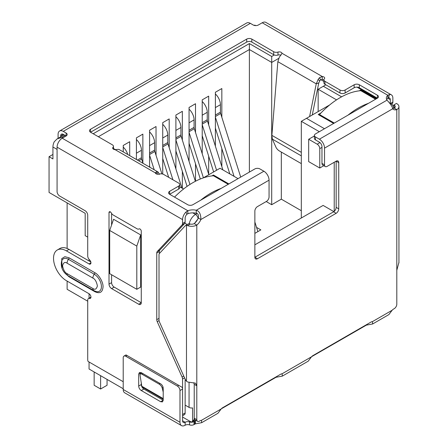 <?xml version="1.0" encoding="UTF-8"?>
<svg xmlns="http://www.w3.org/2000/svg" width="448" height="448" viewBox="0 0 448 448"><rect width="100%" height="100%" fill="white"/><g stroke="black" fill="none" stroke-linecap="round" stroke-linejoin="round"><path stroke-width="0.67" d="M319.771 168.022L308.672 161.616L308.672 139.266L317.19 144.183A3.651 2.106 60 0 1 319.771 148.652L319.771 168.022L323.809 165.693M334.225 162.277L334.225 211.35M197.82 219.072L194.701 223.171M193.866 382.704L194.219 384.356L194.219 419.3L192.584 421.338A3.651 2.106 60 0 1 192.175 421.719A3.651 2.106 60 0 1 190.35 421.534L182.566 417.043M185.142 405.121L189.062 407.383A3.651 2.106 0 0 0 192.584 407.926L192.584 421.338M254.867 244.826L323.126 205.419L333.872 211.624M301.319 218.008L301.319 121.313L319.329 131.706M136.802 289.302L109.704 273.661L109.704 230.451L113.574 219.274L140.672 234.92L140.672 287.067L136.802 289.302L136.802 246.092L140.672 234.92M87.718 237.126L85.187 235.665L85.187 213.315L49.056 192.455L49.056 156.699L52.931 158.934L52.931 147.011A9.122 5.27 -60 0 1 54.219 141.798L57.109 138.897L64.12 134.848M89.057 259.336L89.057 260.977M89.057 293.754L89.057 298.206M89.057 361.995L89.057 369.018L123.211 388.735M228.872 183.932L213.444 175.022L211.898 175.918M321.059 112.896L318.22 114.531L333.648 123.441M376.23 98.857L360.802 89.947L359.257 90.843M238.034 178.64L220.03 168.246L203.319 177.89M183.579 188.994L179.749 186.782M93.19 133.75L249.385 43.574L271.706 56.465L274.277 54.975M325.836 84.806L323.322 86.262L341.611 96.824M329.638 104.961L306.482 118.334L324.486 128.727M314.39 135.968L308.672 139.266M306.482 118.334L301.319 121.313M49.056 156.699L52.931 154.465M255.741 25.609L255.002 25.183L253.87 25.295M109.704 230.451L136.802 246.092M65.19 135.464L61.964 137.329L57.109 138.897M323.322 86.262L318.158 89.242L336.554 99.865M320.83 79.682L323.904 81.458M271.706 56.465L271.706 62.423L278.751 58.358M249.385 43.574L249.385 49.532L271.706 62.423L271.706 204.714L266.213 201.544M98.347 136.735L249.385 49.532L249.385 172.088M113.456 148.512L115.394 149.626M318.158 111.591L318.158 89.242M87.718 301.196L67.122 289.302L67.122 281.092M67.122 248.472L67.122 202.888M301.319 210.711L281.316 199.164L281.316 152.068M129.702 155.613L129.702 141.725L123.25 145.449L123.25 151.889M142.867 162.876L142.867 134.126L136.416 137.85L136.416 159.488M156.027 155.277L156.027 126.526L149.576 130.25L149.576 167.087M169.187 147.678L169.187 118.927L162.736 122.651L162.736 174.059M182.347 140.078L182.347 111.328L175.896 115.052L175.896 168.952M182.347 188.283L182.347 171.382M195.513 132.479L195.513 103.729L189.062 107.458L189.062 161.353M195.513 181.233L195.513 163.783M208.673 124.88L208.673 96.13L202.222 99.859L202.222 153.754M208.673 174.216L208.673 156.184M221.833 117.281L221.833 88.536L215.382 92.26L215.382 146.16M221.833 166.617L221.833 148.585M281.316 199.164L271.706 204.714M256.564 227.41L260.865 229.891L254.867 233.358M228.228 184.302L213.444 175.767L213.444 175.022M375.586 99.226L360.802 90.692L360.802 89.947M215.382 115.052L220.416 112.151L220.416 104.698A10.035 5.796 -120 0 0 215.382 93.951M220.416 112.151A3.651 2.106 -120 0 0 220.64 113.49L215.382 116.525M257.891 231.61L254.867 222.023M240.699 177.106L220.64 113.49M229.818 173.897L215.382 128.128M215.382 117.141L234.052 176.344M202.222 122.651L207.25 119.75L207.25 112.297A10.035 5.796 -120 0 0 202.222 101.55M207.25 119.75A3.651 2.106 -120 0 0 207.474 121.089L202.222 124.124M222.863 169.882L207.474 121.089M213.64 171.931L202.222 135.727M202.222 124.74L216.569 170.24M189.062 130.25L194.09 127.344L194.09 119.896A10.035 5.796 -120 0 0 189.062 109.15M194.09 127.344A3.651 2.106 -120 0 0 194.314 128.688L189.062 131.723M208.83 174.709L194.314 128.688M200.312 179.01L189.062 143.326M189.062 132.334L203.409 177.839M175.896 137.85L180.93 134.943L180.93 127.495A10.035 5.796 -120 0 0 175.896 116.749M180.93 134.943A3.651 2.106 -120 0 0 181.154 136.287L175.896 139.322M195.356 181.311L181.154 136.287M187.079 186.385L175.896 150.926M175.896 139.933L189.941 184.458M162.736 145.449L167.77 142.542L167.77 135.094A10.035 5.796 -120 0 0 162.736 124.348M167.77 142.542A3.651 2.106 -120 0 0 167.994 143.886L162.736 146.922M181.916 188.031L167.994 143.886M168.666 177.33L162.736 158.525M162.736 147.532L172.906 179.777M149.576 153.048L154.605 150.142L154.605 142.694A10.035 5.796 -120 0 0 149.576 131.947M154.605 150.142A3.651 2.106 -120 0 0 154.829 151.486L149.576 154.515M161.896 173.886L154.829 151.486M149.946 167.3L149.576 166.124M149.576 155.131L154.185 169.747M137.418 160.065L141.445 157.741L141.445 150.293A10.035 5.796 -120 0 0 136.416 139.546M141.445 157.741A3.651 2.106 -120 0 0 141.669 159.085L138.69 160.798M142.996 163.285L141.669 159.085M127.758 154.487A10.035 5.796 -120 0 0 123.25 147.146M179.749 184.604L179.749 187.583A3.651 2.106 180 0 1 178.679 189.073L178.679 186.094A3.651 2.106 0 0 0 179.749 184.604A3.651 2.106 0 0 0 178.679 183.109L163.682 174.451A3.651 2.106 180 0 0 159.365 174.087A2.738 1.579 180 0 1 156.128 173.813A2.738 1.579 180 0 1 155.344 172.883L156.582 171.769A7.297 4.217 -60 0 1 158.032 171.982L119.269 149.604A7.297 4.217 120 0 0 117.818 149.391L115.102 149.654A2.738 1.579 180 0 1 113.49 149.201A2.738 1.579 180 0 1 112.689 148.081A2.738 1.579 180 0 1 113.019 147.33L113.019 148.831M139.115 228.872L139.014 228.928A1.826 1.053 60 0 1 139.065 228.9A1.826 1.053 60 0 1 139.978 228.99A1.826 1.053 60 0 1 141.271 231.224L141.271 302.742A3.651 2.106 60 0 1 140.515 304.41A3.651 2.106 60 0 1 138.69 304.231L111.591 288.585A3.651 2.106 60 0 1 109.01 284.116L109.01 212.598A1.826 1.053 60 0 1 109.39 211.764A1.826 1.053 60 0 1 110.298 211.854A1.826 1.053 60 0 1 111.261 212.906A3.651 2.106 60 0 0 113.187 215.012L137.094 228.81A3.651 2.106 60 0 0 138.919 228.995L139.16 228.855M159.057 320.6L157.22 321.658A3.651 2.106 60 0 1 156.755 319.682L156.755 253.019A3.651 2.106 60 0 1 157.22 251.58L182.095 224.924A3.651 2.106 -120 0 0 182.56 223.485L182.56 219.61A7.297 4.217 -60 0 1 186.021 211.982L187.852 210.745A9.122 5.27 180 0 1 196.286 210.258C199.343 211.103 200.883 214.189 200.894 219.52A9.122 5.27 -60 0 1 196.801 225.075A7.297 4.217 180 0 1 187.555 225.59L190.232 224.039L189.062 223.81A3.651 2.106 -120 0 0 188.216 223.972L185.634 225.462A3.651 2.106 -120 0 0 185.343 225.691L159.477 253.417A3.651 2.106 60 0 0 159.012 254.856L159.012 320.023A3.651 2.106 60 0 0 159.477 322.006L185.304 379.512L186.48 381.254L187.622 381.993L195.507 383.174L196.801 385.767L196.801 419.664L194.219 418.174A3.651 2.106 120 0 0 194.975 419.849L197.557 421.338A3.651 2.106 -60 0 1 196.801 419.664M90.832 262.002L69.009 249.402A18.25 10.534 -120 0 0 59.886 248.5L57.305 249.99A18.25 10.534 -120 0 1 66.427 250.891L89.012 263.928A2.738 1.579 -120 0 0 90.378 264.062A2.738 1.579 -120 0 0 89.561 259.868A3.651 2.106 -120 0 1 87.718 255.948L87.718 215.208A3.651 2.106 60 0 0 85.137 210.739L59.657 196.022A3.651 2.106 -120 0 1 57.075 191.554L57.075 147.162A7.297 4.217 120 0 1 62.233 138.225L187.852 210.745L187.852 213.724A9.122 5.27 180 0 1 196.286 213.242L196.286 210.258L263.9 171.226L259.969 168.958A3.651 2.106 0 0 0 254.811 168.958L192.875 204.714A3.651 2.106 0 0 1 187.712 204.714L169.646 194.286L169.646 191.307A3.651 2.106 0 0 0 168.577 192.797A3.651 2.106 0 0 0 169.646 194.286L178.679 189.073M57.305 249.99A18.25 10.534 -120 0 0 54.51 264.611A18.25 10.534 -120 0 0 66.427 280.689L89.012 293.726A2.738 1.579 -120 0 1 90.798 296.139A2.738 1.579 -120 0 1 90.378 298.334A2.738 1.579 -120 0 1 89.561 298.424A3.651 2.106 -120 0 0 88.474 298.542A3.651 2.106 -120 0 0 87.718 300.216L87.718 359.733A3.651 2.106 60 0 0 88.066 361.424L123.211 381.713M182.56 388.814L182.56 379.019A3.651 2.106 -120 0 0 182.095 377.037L157.22 321.658M62.098 268.436L61.729 258.658L64.859 256.687L69.009 257.785L94.814 272.686C98.946 274.708 103.354 282.324 103.04 286.922C102.536 292.359 99.792 293.944 94.814 291.676L69.009 276.774L64.568 272.709M393.081 105.762L393.859 104.927L394.223 105.134A3.651 2.106 180 0 1 395.293 106.624A3.651 2.106 180 0 1 394.223 108.114L396.805 109.603A9.122 5.27 -60 0 1 393.534 109.463A9.122 5.27 -60 0 1 392.711 108.774C392.448 106.82 390.538 103.947 386.994 100.156A9.122 5.27 180 0 1 386.333 98.185A9.122 5.27 180 0 1 387.839 95.284L387.839 98.263L388.556 97.866L389.407 94.562A7.297 4.217 -60 0 1 391.356 94.847A7.297 4.217 -60 0 1 392.868 98.19L392.868 102.066L390.516 103.421M393.859 104.927L396.441 103.438L396.805 103.645A7.297 4.217 180 0 1 398.944 106.624A7.297 4.217 180 0 1 396.805 109.603L396.805 270.295L398.91 262.517M187.555 225.59L186.48 225.299A3.651 2.106 -120 0 0 185.634 225.462M194.219 384.356L196.801 385.767L196.801 225.075L194.219 223.586A3.651 2.106 180 0 1 190.232 224.039M113.456 149.178L113.456 146.328A3.651 2.106 180 0 0 112.392 144.838L90.552 132.233L246.68 42.09A3.651 2.106 180 0 1 251.843 42.09L273.683 54.695A3.651 2.106 0 0 0 277.995 55.059L277.995 52.08A2.738 1.579 180 0 1 282.016 53.284L280.778 55.306A7.297 4.217 120 0 0 279.328 57.193L277.855 61.673L271.874 135.352L272.356 139.132L275.996 147.336A3.651 1.26 45.1 0 0 279.39 150.954L301.319 163.615M312.267 114.99L318.797 82.897L319.805 80.814L318.091 79.57A7.297 4.217 -60 0 1 319.542 77.683L322.258 76.518A2.738 1.579 180 0 1 324.671 78.086A2.738 1.579 180 0 1 324.341 78.837A3.651 2.106 180 0 0 323.904 79.839A3.651 2.106 180 0 0 324.974 81.329L339.97 89.992A3.651 2.106 0 0 0 345.134 89.992L345.134 92.971A3.651 2.106 180 0 1 339.97 92.971L339.97 89.992M309.607 116.53L316.254 83.843L318.797 82.897M315.454 139.905L315.454 136.926A3.651 2.106 180 0 1 314.39 135.436L314.39 138.415A3.651 2.106 0 0 0 315.454 139.905L319.385 142.173A3.651 2.106 60 0 1 321.966 146.642L321.966 163.391A3.651 2.106 120 0 0 322.722 165.066L325.298 166.555A3.651 2.106 -60 0 0 327.124 166.376L336.157 161.157A3.651 2.106 -60 0 1 337.982 160.978A3.651 2.106 -60 0 1 338.738 162.646L338.738 208.835A3.651 2.106 -60 0 1 336.157 213.31L257.449 258.748A3.651 2.106 -60 0 1 255.623 258.933A3.651 2.106 -60 0 1 254.867 257.258L254.867 211.07A3.651 2.106 -60 0 1 257.449 206.601L266.482 201.387A3.651 2.106 -60 0 0 269.058 196.918L269.058 180.163A7.297 4.217 -120 0 0 263.9 171.226M338.738 162.646L336.157 161.157L336.157 207.346A3.651 2.106 -60 0 1 333.575 211.82L254.867 257.258L257.449 258.748M196.286 213.242C198.089 213.506 198.761 215.102 198.313 218.03A9.122 5.27 -60 0 1 194.219 223.586M198.313 218.03L200.894 219.52L269.058 180.163M201.449 420.342L221.183 408.951L217.918 413.302L201.662 422.688L201.449 420.342A4.564 2.632 -60 0 0 200.026 420.784L199.382 421.154A3.651 2.106 -60 0 1 197.557 421.338M221.183 408.951A4.564 2.632 -60 0 1 222.606 407.747L280.672 374.22A4.564 2.632 -60 0 1 282.094 373.783L282.307 376.13L276.024 377.289L276.024 376.908M282.307 376.13L308.241 361.155L311.511 356.798A4.564 2.632 -60 0 1 312.934 355.6L370.994 322.073A4.564 2.632 -60 0 1 372.417 321.636L372.63 323.982L366.346 325.142L366.346 324.761M372.63 323.982L388.886 314.597L392.157 310.24A4.564 2.632 -60 0 1 393.579 309.036L394.223 308.666A3.651 2.106 -60 0 0 396.805 304.198L396.805 270.295M394.223 105.134L394.223 108.114A9.122 5.27 -60 0 1 392.532 108.399M201.662 422.688L195.378 423.853L195.378 420.868A4.564 2.632 0 0 0 194.824 421.142L194.018 421.607A3.651 2.106 180 0 1 189.582 421.932A3.651 2.106 0 0 0 185.147 422.257A3.651 2.106 -60 0 1 183.322 422.442A3.651 2.106 -60 0 1 182.566 420.767L182.566 389.049A3.651 2.106 -120 0 0 182.224 387.363L126.14 354.984M155.999 173.734L156.582 171.769M156.89 174.126L158.032 171.982L159.505 174.345M277.855 61.673L316.254 83.843L318.091 79.57M319.805 80.814A3.651 2.106 -60 0 1 320.533 79.867L319.542 77.683M320.533 79.867L322.258 79.498L322.258 76.518L282.016 53.284M315.454 136.926L319.385 139.194A7.297 4.217 60 0 1 324.542 148.131L324.542 164.881L321.966 163.391M325.298 166.555A3.651 2.106 -60 0 1 324.542 164.881M366.346 325.142L311.595 356.703M276.024 377.289L221.273 408.85M195.378 423.853L194.018 424.586L194.018 421.607M189.582 421.932L189.582 424.911A3.651 2.106 0 0 0 194.018 424.586M189.582 424.911A3.651 2.106 0 0 0 185.147 425.236A7.297 4.217 -60 0 1 181.496 425.6A7.297 4.217 -60 0 1 179.984 422.257L179.984 390.538L182.566 389.049M178.696 385.325L177.408 386.07L125.793 356.272L127.081 355.527M179.984 422.257L123.211 389.48A7.297 4.217 120 0 0 124.723 392.823L181.496 425.6M163.212 388.304L163.212 400.226L162.456 401.895L160.63 401.716L141.277 390.538C139.703 389.463 138.846 387.974 138.695 386.07L138.695 374.153L139.451 372.478L141.277 372.663L160.63 383.835C162.204 384.916 163.066 386.406 163.212 388.304M123.211 389.48L123.211 357.762A3.651 2.106 60 0 1 123.967 356.093A3.651 2.106 60 0 1 125.793 356.272M177.408 386.07A3.651 2.106 60 0 1 179.984 390.538M160.63 401.716L163.212 400.226L143.858 389.049C142.29 387.968 141.434 386.478 141.277 384.58L141.277 382.676M141.277 373.313L141.277 372.663L138.695 374.153M60.67 135.839A3.651 2.106 60 0 1 61.426 134.17A3.651 2.106 60 0 1 63.252 134.35L60.67 135.839L60.67 136.842M58.089 138.331L58.089 134.35A7.297 4.217 -120 0 1 59.601 131.006L246.702 22.988A7.297 4.217 -120 0 1 250.348 23.346L63.252 131.37A7.297 4.217 -120 0 0 59.601 131.006M113.456 146.328A3.651 2.106 180 0 1 113.019 147.33M90.552 129.248L90.552 132.233A3.651 2.106 180 0 1 89.482 130.738A3.651 2.106 180 0 1 90.552 129.248L246.68 39.11A3.651 2.106 180 0 1 251.843 39.11L273.683 51.716L273.683 54.695M277.995 52.08A3.651 2.106 180 0 1 273.683 51.716M277.995 55.059A2.738 1.579 180 0 1 280.89 55.166M322.258 79.498A2.738 1.579 180 0 1 323.904 79.968M323.904 79.839L323.904 82.818A3.651 2.106 0 0 0 324.974 84.308L339.97 92.971M345.134 92.971L354.166 87.758A3.651 2.106 0 0 1 359.33 87.758L377.39 98.185L377.39 95.206A3.651 2.106 0 0 1 378.459 96.695A3.651 2.106 0 0 1 377.39 98.185L315.454 133.941A3.651 2.106 180 0 0 314.39 135.436M386.702 99.674A9.122 5.27 180 0 1 387.839 98.263L390.286 99.68L390.286 103.292M391.356 94.847L265.871 22.4A7.297 4.217 120 0 0 262.22 22.764L258.356 24.993A3.651 2.106 180 0 1 253.198 24.993L250.348 23.346M63.252 131.37L66.097 133.011A3.651 2.106 180 0 1 67.166 134.501A3.651 2.106 180 0 1 66.097 135.99L62.233 138.225M63.252 134.35L66.097 135.99L66.097 133.011M163.212 399.162L141.915 386.865L140.062 375.29A3.651 1.624 50.6 0 1 140.347 374.08A3.651 1.624 50.6 0 1 142.128 374.293L142.94 373.621M159.947 383.443L159.135 384.11L142.128 374.293M159.135 384.11A3.651 1.624 50.6 0 1 162.226 388.086L163.106 387.363M163.212 392.106L162.226 388.086M262.22 22.764L387.839 95.284L389.407 94.562M159.331 253.602L159.331 251.53A3.651 2.106 60 0 1 159.802 250.09L184.671 223.434A3.651 2.106 -120 0 0 185.142 221.995L185.142 218.12A3.651 2.106 -60 0 1 186.872 214.306L186.021 211.982M186.872 214.306L187.852 213.724M388.556 97.866A3.651 2.106 -60 0 1 389.53 98.011A3.651 2.106 -60 0 1 390.286 99.68M178.679 186.094L169.646 191.307M377.39 95.206L359.33 84.773A3.651 2.106 0 0 0 354.166 84.773L345.134 89.992M391.502 104.02L392.403 103.505A3.651 2.106 -120 0 0 392.868 102.066M392.403 103.505L391.742 104.205M138.69 304.231L141.271 302.742L114.173 287.095A3.651 2.106 60 0 1 111.591 282.626L111.591 274.747M111.591 225.002L111.591 213.45M182.566 415.716L184.386 414.669A3.651 2.106 -120 0 0 185.142 413L185.142 379.142M360.802 90.692A72.99 42.14 120 0 0 340.155 97.636A72.99 42.14 120 0 0 319.514 114.531L334.292 123.066M368.463 103.337A72.99 42.14 120 0 0 358.221 108.069A72.99 42.14 120 0 0 347.978 115.164M319.514 115.276L319.514 114.531M221.11 188.412A72.99 42.14 120 0 0 210.868 193.144A72.99 42.14 120 0 0 200.626 200.239M213.444 175.767A72.99 42.14 120 0 0 192.802 182.711A72.99 42.14 120 0 0 174.541 197.109M94.153 371.958L94.153 385.274L100.61 388.998L100.61 375.682M100.61 388.998L107.061 385.274L107.061 379.411M321.966 147.386L319.771 148.652M189.062 382.368L189.062 407.383M198.078 218.557A3.651 2.106 -120 0 0 195.513 214.435A9.122 5.27 -60 0 0 189.224 223.832M197.098 213.517L195.513 214.435L192.78 212.856M319.962 142.582L317.19 144.183M390.012 103.354A9.122 5.27 -60 0 1 391.042 103.723L389.754 102.984M187.219 224.543L184.862 223.182M57.075 149.408L52.931 147.011M376.746 98.56L356.978 87.142M61.964 137.329L62.871 137.855M215.382 107.604L220.416 104.698M202.222 115.203L207.25 112.297M189.062 122.802L194.09 119.896M175.896 130.402L180.93 127.495M162.736 138.001L167.77 135.094M149.576 145.6L154.605 142.694M136.416 153.199L141.445 150.293M182.56 219.61L57.075 147.162M186.48 225.299L186.48 381.248M272.356 139.132L301.319 155.859M271.874 135.352L301.319 152.354M336.157 207.346L338.738 208.835M333.575 211.82L336.157 213.31M372.417 321.636L392.157 310.24M392.711 108.774L324.542 148.131M282.094 373.783L311.511 356.798M365.798 325.41L365.798 325.08M275.47 377.227L275.47 377.563M195.378 420.868L196.062 420.476M194.824 421.142L194.824 424.122M185.147 425.236L185.147 422.257L182.566 420.767M143.858 389.049L141.277 390.538M141.277 384.58L138.695 386.07M386.994 100.156L319.385 139.194M155.344 172.883L115.102 149.654M246.68 42.09L246.68 39.11M251.843 42.09L251.843 39.11M324.974 84.308L324.974 81.329M141.87 386.282L163.212 398.608M114.173 287.095L111.591 288.585M111.591 282.626L109.01 284.116M110.298 211.854L109.01 212.598M90.944 262.808L89.012 263.928M66.427 250.891L69.009 249.402M89.561 298.424L90.866 297.674M185.142 413L182.566 414.484M182.56 379.019L184.565 377.86M183.764 376.074L182.095 377.037M159.012 318.377L156.755 319.682M159.331 251.53L156.755 253.019M159.802 250.09L157.22 251.58M182.095 224.924L184.671 223.434M185.142 221.995L182.56 223.485M67.077 263.183L92.882 278.085C95.015 279.02 96.522 281.624 97.395 285.902C96.522 289.173 95.015 290.041 92.882 288.512L67.077 273.61C64.938 272.675 63.431 270.071 62.558 265.793C63.431 262.522 64.938 261.654 67.077 263.183A4.564 2.632 120 0 1 68.454 259.33A10.13 5.846 -120 0 0 61.555 261.402C60.29 268.408 64.176 273.207 68.018 275.699A4.564 2.632 -60 0 1 67.077 273.61M92.882 278.085A4.564 2.632 -60 0 1 94.265 274.226L68.454 259.33A1.826 1.053 120 0 0 69.009 257.785M68.018 275.699L93.828 290.601A4.564 2.632 -60 0 1 92.882 288.512M93.828 290.601L96.18 291.575A10.13 5.846 -120 0 0 101.36 285.482A10.13 5.846 -120 0 0 94.265 274.226A1.826 1.053 -60 0 0 94.814 272.686M94.64 291.021A1.826 1.053 -60 0 1 94.814 291.676M68.88 276.198A1.826 1.053 -60 0 1 69.009 276.774M354.166 87.758L354.166 84.773M359.33 87.758L359.33 84.773M192.175 421.719L195.199 419.972M393.915 108.209L392.689 105.179L391.042 103.723M398.944 106.624L398.944 262.892M123.967 356.093L126.017 354.911M141.742 372.932L140.347 374.08M90.944 297.119L88.474 298.542"/></g></svg>
